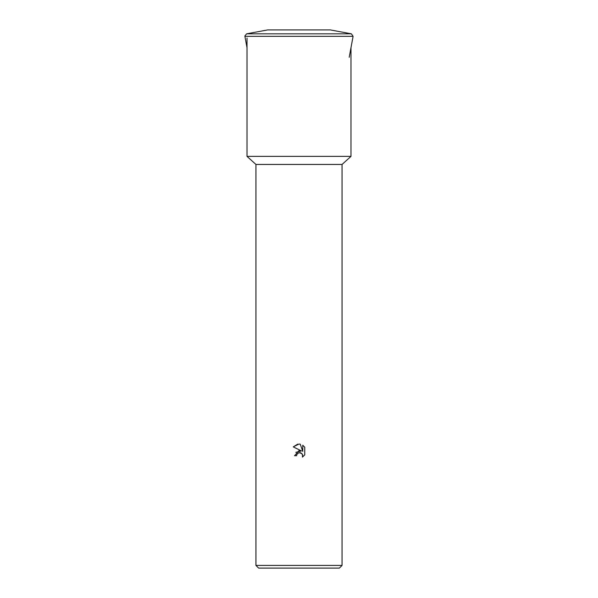 <?xml version="1.0" encoding="UTF-8"?>
<svg xmlns="http://www.w3.org/2000/svg" width="598" height="598" viewBox="0 0 598 598"><rect width="100%" height="100%" fill="white"/><g stroke="black" fill="none" stroke-linecap="round" stroke-linejoin="round"><path stroke-width="0.9" d="M246.638 33.817L267.59 29.937L330.41 29.937L351.362 33.817L246.638 33.817L244.874 35.94L244.911 36.329L353.089 36.329L349.21 57.288M247.011 47.661L244.911 36.329M350.989 156.377L342.056 164.45L255.944 164.45L247.011 156.377L350.989 156.377L350.989 47.661M298.806 452.738L296.907 454.323L296.578 455.728L294.545 455.728L299 450.638L301.467 450.937L293.244 446.885L299 444.045L300.248 444.179L302.76 451.415L302.76 445.218L304.756 447.237L304.756 454.876L302.439 457.096L302.767 455.713L301.863 453.523L299 452.693L300.532 452.738M342.056 565.409L339.365 568.1L258.635 568.1L255.944 565.409L342.056 565.409L342.056 164.45M296.578 455.728L296.787 454.6M300.742 452.806L302.536 454.525L302.439 457.096L304.756 454.876M301.467 450.937L295.823 452.32M296.907 454.323L298.791 452.746M304.756 447.237L302.76 445.218M300.248 444.179L299 444.045M297.669 444.15L293.244 446.885M351.362 33.817L353.089 36.329M267.59 29.937L329.625 29.937M268.375 29.937L267.979 29.9M330.41 29.937L330.021 29.9M255.944 164.45L255.944 565.409M247.011 38.025L247.011 156.377"/></g></svg>
